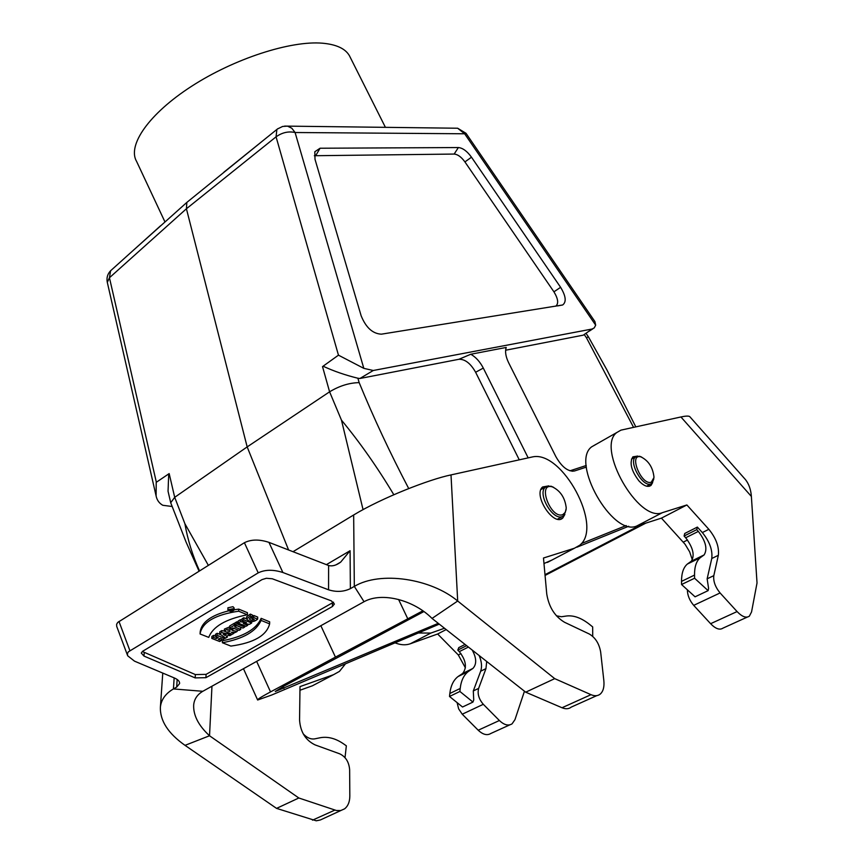 <?xml version="1.0" encoding="UTF-8"?>
<svg xmlns="http://www.w3.org/2000/svg" width="864" height="864" viewBox="0 0 864 864"><rect width="100%" height="100%" fill="white"/><g stroke="black" fill="none" stroke-linecap="round" stroke-linejoin="round"><path stroke-width="1.3" d="M451.008 474.908L457.693 601.02L432.032 618.43C414.158 600.329 382.234 591.548 364.046 601.711L354.326 586.408C380.43 570.758 431.006 578.621 457.693 601.02L554.72 678.64L590.998 694.678C594.68 696.244 597.758 696.049 600.232 694.094C603.245 691.394 604.454 686.891 603.839 680.573L600.664 652.039C599.184 643.658 595.404 637.654 589.334 634.025L564.516 622.264C554.785 616.432 548.867 607.003 546.75 594L543.478 558.014L574.495 548.208L579.776 545.206C603.461 526.781 562.399 450.403 532.688 456.872L451.008 474.908C429.451 479.304 382.212 497.696 353.657 514.976L293.004 551.707M345.503 663.8L339.466 671.382L333.569 674.676L300.002 686.61L299.56 719.982C300.38 731.938 305.554 740.243 315.058 744.887L339.746 753.84C345.708 756.734 349.013 762.037 349.639 769.738L349.823 796.046C349.769 801.857 348.019 806.134 344.563 808.855L340.74 810.562L336.377 810.508L298.825 797.99L209.531 735.761L185.026 745.351L276.556 808.38L316.246 820.8L320.404 819.947L340.805 810.551M543.974 563.533L551.999 560.012M596.797 695.628L571.309 707.076C568.793 709.042 565.693 709.258 562.01 707.746L590.998 694.678M432.032 618.43L525.701 692.183L562.01 707.746M333.58 602.197L206.086 674.374L195.35 674.568L142.322 651.488M224.294 631.087L221.81 630.59L219.769 631.789L219.672 633.83L225.623 638.107L227.329 637.124L227.383 635.839M215.384 636.077L213.613 635.386L211.907 636.379L211.799 638.42L219.715 641.531L221.422 640.537L221.508 638.766M221.044 634.824L217.188 633.29L215.471 634.295L215.374 636.336L218.257 637.481L216.4 638.561L216.486 636.779M222.383 642.74L222.48 640.71C243.421 636.768 256.316 629.305 261.144 618.332L269.676 621.832L269.622 623.894C266.63 635.548 253.714 642.946 230.882 646.088L222.383 642.74C243.346 638.809 256.241 631.357 261.09 620.395L261.144 618.332M238.108 623.074L240.365 621.756L246.499 622.62L242.006 620.795L243.713 619.801L251.651 623.03L249.383 624.348L243.27 623.484L247.741 625.298L246.046 626.281L238.108 623.074L238.183 621.011L240.44 619.693L242.039 619.92M242.006 620.795L242.082 618.732L243.788 617.738L246.521 618.851M224.284 631.13C227.459 628.636 230.31 628.463 232.816 630.601L237.254 631.368L235.332 632.491L231.325 632.232L233.95 633.29L232.211 634.295L224.284 631.13L224.381 629.089L229.694 626.875M232.74 628.052L235.645 629.068M200.21 631.93L200.243 631.411C201.82 622.123 211.27 615.276 228.582 610.859M234.079 609.779L238.745 609.131L247.45 612.706L247.374 614.768C225.731 619.067 212.857 626.605 208.742 637.384L200.081 633.982L200.189 631.93M234.068 609.984L234.155 607.986L232.988 606.701L227.945 607.792M235.073 623.668L234.22 623.322L229.738 625.946L229.651 627.998L231.53 628.754L232.902 627.966L238.95 630.396L240.7 629.381L240.775 627.329L236.056 625.417M238.14 622.296L236.866 621.788L235.105 622.814L235.03 624.866L242.957 628.063L244.717 627.048L244.76 625.763M257.645 619.153L253.724 617.544L251.953 618.581L254.362 619.574C252.05 620.59 250.366 620.33 249.296 618.797L252.234 616.993L252.299 614.93L250.29 614.099L246.596 616.842L246.521 618.905C249.804 622.382 253.508 622.458 257.645 619.153L257.71 617.09L253.8 615.481L252.256 616.378M251.964 618.181L250.344 617.771M564.883 514.404L562.864 517.903C553.878 527.353 532.645 494.899 542.635 486.961L548.856 485.87M525.701 692.183L554.72 678.64M353.657 514.976L354.326 586.408L350.374 588.643C343.634 591.862 336.366 592.24 328.558 589.799L282.884 572.508C273.283 569.43 265.064 569.549 258.217 572.864L128.293 651.877L127.375 653.756L127.688 655.798L134.514 661.154L174.539 678.046C178.049 679.601 179.734 681.426 179.604 683.554L176.666 687.107L173.437 688.932L202.802 691.297C197.23 694.591 194.184 699.192 193.666 705.1C193.266 715.403 198.547 725.62 209.531 735.761L211.961 686.21M364.046 601.711L202.802 691.297M262.019 579.604L142.711 651.24L141.264 653.044L143.975 656.068L195.156 677.894L205.913 677.689L332.424 606.517L334.4 604.022L331.29 600.836L272.29 578.772L266.382 578.275L262.019 579.604M127.505 655.29L116.705 626.368L116.618 624.283L117.742 622.415L244.404 542.711C251.176 539.309 259.351 539.201 268.952 542.365L282.884 572.508M328.558 589.799L328.601 565.499L268.952 542.365M299.959 690.25L312.39 685.8L317.455 683.143M298.825 797.99L276.556 808.38M174.15 677.884L173.437 688.932C165.596 693.522 161.255 699.559 160.402 707.033C159.851 720.598 168.059 733.374 185.026 745.351M328.601 565.499C332.219 566.514 336.247 565.391 340.675 562.129L350.082 550.724L350.374 588.643M252.234 616.993L250.225 616.172L250.29 614.099M250.225 616.172L246.521 618.905M253.724 617.544L253.8 615.481M251.953 618.581L251.996 617.069M244.717 627.048L236.779 623.84L235.03 624.866M236.779 623.84L236.866 621.788M240.7 629.381L234.652 626.94L236.023 626.141L234.133 625.385L229.651 627.998M234.133 625.385L234.22 623.322M236.023 626.141L236.056 625.288M225.094 635.494L223.214 634.241L226.13 634.889L225.094 635.494L225.126 634.662M227.329 637.124L226.357 636.433L228.29 635.31L229.9 635.634L231.606 634.64L221.713 632.632L219.672 633.83M221.713 632.632L221.81 630.59M231.606 634.64L231.638 634.068M216.4 638.561L213.516 637.427L211.799 638.42M213.516 637.427L213.613 635.386M221.422 640.537L218.311 639.317L220.18 638.237L223.279 639.468L225.04 637.697M225.007 638.464L217.091 635.342L217.188 633.29M217.091 635.342L215.374 636.336M232.902 608.785L227.858 609.8C229.748 611.831 231.811 611.917 234.068 610.06L232.902 608.785M232.286 609.152L228.841 609.844C230.126 611.226 231.541 611.291 233.075 610.016L232.286 609.152M200.081 633.982L200.124 633.452C202.565 622.048 215.417 614.628 238.669 611.204L238.745 609.131M238.669 611.204L247.374 614.768M229.532 630.472L229.489 631.508L230.126 630.968L227.783 630.828L229.489 631.508M232.805 630.45L232.88 628.646M237.254 631.368L237.319 629.737M233.95 633.29L233.993 632.308M240.365 621.756L240.44 619.693M243.713 619.801L243.788 617.738M251.651 623.03L251.694 621.734M247.741 625.298L247.784 624.121M261.09 620.395L269.622 623.894M230.148 609.822L231.066 609.779L230.148 609.822M231.736 609.66L231.757 608.99L231.736 609.725L229.154 609.887L229.187 609.336M229.154 609.887L231.379 610.794L231.865 610.124M231.844 610.513L231.206 610.254L232.859 609.509M232.848 609.919L231.725 609.736M303.199 733.817C306.958 737.824 310.813 739.498 314.788 738.85L320.09 737.759C327.748 736.333 335.556 738.353 343.505 743.828L346.345 745.816L345.017 757.663M556.405 615.805L561.46 616.745L566.46 616.01C573.696 615.114 581.45 617.954 589.723 624.532L592.672 626.908L592.715 636.347M164.938 221.886L136.609 161.449C127.116 145.508 148.727 113.908 191.57 86.281C234.274 58.622 290.66 40.446 322.477 43.2C336.29 44.431 345.254 48.568 349.369 55.609L350.266 57.402M583.74 334.843L592.067 329.033L373.27 370.494L363.82 368.356L338.461 355.169L276.07 136.825L276.869 129.481L277.938 128.628M261.112 142.182L186.84 202.414L129.859 253.422M454.993 128.196L457.661 128.228L464.648 133.78L295.088 132.516C288.49 131.069 282.15 132.505 276.07 136.825L186.419 208.764L186.84 202.414M363.053 509.609L341.474 420.163L329.594 391.813L247.169 446.904L186.419 208.764L109.447 277.744L110.581 270.778L111.64 269.827M172.163 506.498L162.821 505.289C159.224 503.291 156.989 500.191 156.114 496.001L156.211 482.35L169.171 473.591L174.701 497.318L184.896 523.714L208.343 565.337M592.067 329.033L594.248 327.899L595.674 325.166L464.648 133.78L466.042 133.326M381.391 334.174C372.676 333.731 365.926 327.596 361.141 315.77L315.014 159.343L314.809 151.762L320.069 148.23L458.363 147.55C462.715 147.938 467.1 151.157 471.496 157.205L560.606 287.312C565.909 296.104 566.6 301.99 562.658 304.981L381.391 334.174M583.276 335.156L505.796 350.19M338.461 355.169L323.082 366.206C333.731 371.142 345.341 375.16 357.901 378.238L359.91 378.486L373.27 370.494M359.91 378.486L458.914 359.284C465.037 359.078 470.61 363.409 475.621 372.265L519.264 459.832M586.397 467.089L574.528 470.966C568.069 471.863 561.848 467.078 555.865 456.624L508.68 362.837C505.678 356.616 504.868 351.486 506.228 347.447L470.804 354.24L458.914 359.284M569.948 470.815L586.267 465.491M555.725 306.202C558.792 303.642 558.187 298.847 553.932 291.827L464.918 161.914C461.322 156.967 457.736 154.354 454.162 154.062L458.363 147.55M314.334 155.725L454.162 154.062M626.184 525.55L581.321 543.607M470.804 354.24C475.859 357.156 480.017 361.768 483.3 368.075L528.174 457.866M439.279 624.132L271.609 695.056L257.645 700.013C257.105 699.527 261.403 696.827 270.529 691.902L335.448 657.115L320.857 625.709M199.066 571.169L186.062 542.03L170.705 502.74L174.701 497.318L247.169 446.904L288.598 549.99M645.818 523.13L545.054 575.446M422.874 610.826L335.448 657.115M438.275 623.333L275.26 691.513L283.964 686.102L423.9 611.561M628.69 526.262L576.86 547.225M641.65 524.459L544.99 574.69M393.822 494.737C377.514 467.5 360.072 442.649 341.485 420.163M184.896 523.714C187.769 540.076 192.65 555.79 199.541 570.866M338.634 355.039L323.082 366.206M363.82 368.356L295.088 132.516L291.827 128.239L287.528 126.133L457.661 128.228L466.009 133.294L594.918 321.602L595.674 325.166M156.211 482.35L169.171 473.591M168.728 473.893L168.048 491.249L170.672 502.567M633.571 427.367L586.462 337.792L588.341 336.712L586.019 333.342M322.52 366.606L329.594 391.813C339.498 385.852 349.348 382.795 359.165 382.633C373.604 417.787 390.128 453.103 408.726 488.57M651.337 482.166L654.016 477.425C652.979 467.575 648.616 460.717 640.915 456.862C628.085 453.276 641.498 486.086 651.337 482.166M641.628 457.078L639.544 456.246L635.472 456.98C628.268 462.143 642.924 487.739 650.916 483.894L652.147 483.149L653.843 478.796M562.756 514.652L565.304 512.33L566.255 508.097C565.078 497.858 560.444 490.774 552.366 486.875C536.803 482.144 550.584 519.34 562.756 514.652M553.64 487.339L550.984 486.184L545.432 487.134C536.965 493.42 552.809 521.024 562.324 516.532L563.987 515.506L566.147 509.587M466.128 673.52L466.096 672.419M465.404 667.84L458.309 654.966L437.648 633.992L410.27 643.788C405.702 645.376 400.626 645.062 395.042 642.848M595.89 444.398L591.613 446.861C570.326 462.359 612.284 536.652 636.584 526.09L661.435 518.13L685.076 544.266L689.645 551.826L692.366 559.915M699.138 558.76L699.052 558.122M444.496 628.236L430.855 633.074L418.338 632.988M472.241 650.084C476.593 658.098 476.809 664.222 472.9 668.444L468.32 671.512C463.795 675.032 461.084 680.681 460.21 688.468L459.896 691.459L472.954 702.076L473.731 699.97L473.299 690.941L478.634 688.392L485.957 668.628L486.702 661.478M478.634 688.392C477.274 693.781 478.829 699.084 483.311 704.3L462.24 714.204L458.633 708.836L457.11 702.616M509.803 724.864L490.936 733.428C487.199 735.739 482.965 734.67 478.213 730.22L499.381 720.522L483.311 704.3M499.381 720.522C504.144 725.026 508.378 726.138 512.071 723.838L514.966 719.647L524.459 691.2M747.36 617.069L722.952 628.139C719.701 630.299 715.586 628.83 710.608 623.7L737.078 611.572L720.079 592.952C715.262 587.023 713.167 581.245 713.815 575.629L718.34 555.304C719.28 546.923 716.116 538.261 708.847 529.308L686.88 504.954L661.435 518.13M720.079 592.952L693.706 605.362L710.608 623.7M693.706 605.362C689.537 600.426 687.431 595.242 687.388 589.831M478.213 730.22L462.24 714.204M446.191 629.575L437.648 633.992M466.625 645.667L457.78 650.117L458.773 647.622L465.07 644.447M473.299 690.941L480.686 671.198C482.188 666.684 481.669 661.457 479.131 655.506M686.88 504.954L662.386 512.665C638.474 523.001 595.858 447.865 616.723 432.572L620.935 430.142L680.918 416.966C685.584 415.951 688.5 415.822 689.699 416.567L690.109 417.031M702.335 532.57L697.378 527.083L696.751 529.643L684.094 536.026L685.681 537.764C693.068 547.56 694.948 555.368 691.33 561.2L687.334 564.073C683.446 567.421 681.512 573.188 681.523 581.375L681.556 584.518L695.066 596.819L708.113 590.641L708.599 588.47L707.141 578.837L711.763 558.511C712.735 550.141 709.592 541.49 702.335 532.57L708.847 529.308M684.094 536.026L684.742 533.477L697.378 527.083M743.699 477.619L745.556 479.714C748.958 484.132 750.902 489.704 751.378 496.444L757.026 582.962L751.55 611.95L749.358 616.162C746.172 618.3 742.079 616.766 737.078 611.572M652.644 482.587L651.046 485.363C647.978 487.555 643.972 486.097 639.025 480.989C631.292 470.848 629.24 462.791 632.88 456.829L637.74 456.062M696.751 529.643L698.35 531.403C705.769 541.242 707.692 549.083 704.128 554.915L700.186 557.766C696.341 561.103 694.451 566.881 694.526 575.078L694.58 578.232L681.556 584.518M694.58 578.232L708.113 590.641M457.78 650.117L459.281 651.64C466.074 660.334 467.197 667.613 462.64 673.477L458.028 676.555C453.481 680.087 450.749 685.724 449.831 693.49L449.507 696.47L462.542 707.011L472.954 702.076M459.896 691.459L449.507 696.47M547.398 562.432L574.495 548.208M176.666 687.107L177.152 679.46M326.365 564.656L350.082 550.724M118.973 621.443L129.87 650.592M258.217 572.864L244.404 542.711M312.39 685.8L333.569 674.676M312.509 820.163L334.865 810.097M143.975 656.068L144.234 652.687M195.156 677.894L195.35 674.568M205.913 677.689L206.086 674.374M332.424 606.517L332.424 603.05M223.765 172.282L277.495 128.952L282.636 126.446L287.528 126.133L284.645 126.101M156.114 496.001L107.309 282.366L109.447 277.744L156.352 482.252M586.462 337.792L584.226 334.53M256.651 661.381L270.529 691.902M407.711 618.656L398.596 599.486M464.918 161.914L471.496 157.205M553.932 291.827L560.606 287.312M315.749 155.542L320.069 148.23M475.621 372.265L483.3 368.075M357.901 378.238L359.165 382.633M572.022 471.236L574.528 470.966M283.133 686.545L283.932 688.468M460.987 653.616L458.309 654.966M687.506 540.011L683.284 542.128M430.855 633.074L410.27 643.788M485.957 668.628L480.686 671.198M662.386 512.665L636.584 526.09M718.34 555.304L711.763 558.511M707.141 578.837L713.815 575.629M751.378 496.444L680.918 416.966M698.35 531.403L685.681 537.764M703.89 555.098L691.081 561.384M700.888 557.226L688.046 563.522M694.526 575.078L681.523 581.375M468.396 647.06L459.281 651.64M472.608 668.639L462.348 673.682M469.141 670.928L458.86 675.972M460.21 688.468L449.831 693.49M560.639 519.113L562.864 517.903M160.402 707.033L162.767 673.078M336.042 564.829L340.675 562.129M227.858 609.8L227.945 607.716M200.124 633.452L200.243 631.411M232.902 628.549L232.816 630.547M107.266 282.193C106.434 277.819 107.536 274.018 110.581 270.778L160.661 225.698M257.58 699.862L243.464 668.704M557.755 305.878L562.658 304.981M592.877 328.795L589.345 331.096M635.818 426.87L606.917 369.911L588.341 336.712M640.915 456.862L639.544 456.246M635.472 456.98L631.454 459.108M650.646 483.98L646.682 486.216M552.366 486.875L550.984 486.184M545.432 487.134L540.961 489.532M561.989 516.65L557.572 519.167M385.409 127.332L349.369 55.609M616.723 432.572L591.613 446.861M745.556 479.714L689.699 416.567M649.393 486.248L651.046 485.363M704.128 554.915L691.33 561.2M700.186 557.766L687.334 564.073M472.9 668.444L462.64 673.477M468.32 671.512L458.028 676.555"/></g></svg>
